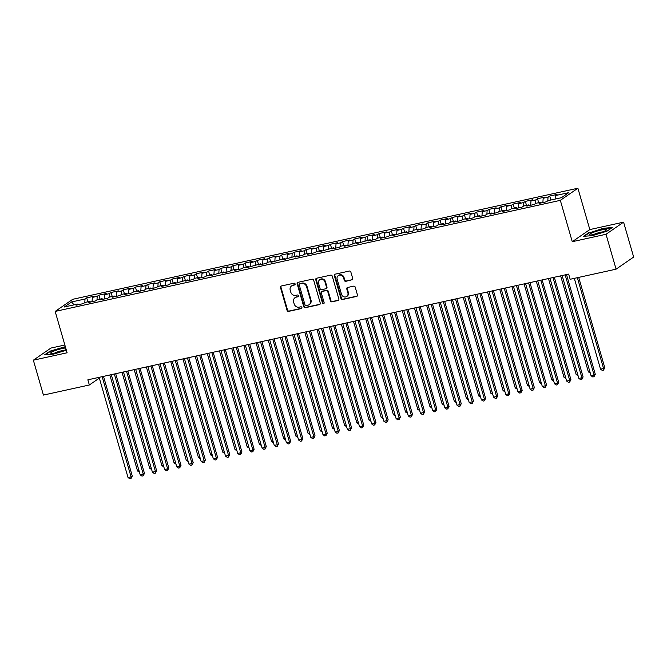 <?xml version="1.0" encoding="UTF-8"?>
<svg xmlns="http://www.w3.org/2000/svg" width="667" height="667" viewBox="0 0 667 667"><rect width="100%" height="100%" fill="white"/><g stroke="black" fill="none" stroke-linecap="round" stroke-linejoin="round"><path stroke-width="1" d="M295.106 283.909A0.934 0.842 -124.6 0 0 294.014 283.208L281.307 286.001A1.334 1.209 -124.6 0 0 280.474 287.535L287.068 310.363A1.334 1.209 -124.6 0 0 288.628 311.372L301.334 308.579A0.934 0.842 -124.6 0 0 301.918 307.504A0.934 0.842 -124.6 0 0 300.825 306.803L299.175 307.162A4.269 3.869 -124.6 0 1 294.18 303.944L293.63 302.043A4.269 3.869 -124.6 0 1 296.281 297.14L297.932 296.782A0.934 0.842 -124.6 0 0 298.508 295.706A0.934 0.842 -124.6 0 0 297.415 295.006L295.773 295.364A4.269 3.869 -124.6 0 1 290.77 292.146L290.228 290.245A4.269 3.869 -124.6 0 1 292.88 285.343L294.522 284.984A0.934 0.842 -124.6 0 0 295.106 283.909M351.876 279.998A1.334 1.209 -124.6 0 0 352.71 278.464L350.859 272.061A1.334 1.209 -124.6 0 0 349.3 271.052L335.184 274.154A1.334 1.209 -124.6 0 0 334.35 275.688L340.945 298.516A1.334 1.209 -124.6 0 0 342.505 299.525L356.62 296.423A1.334 1.209 -124.6 0 0 357.445 294.889L355.211 287.152A1.334 1.209 -124.6 0 0 353.652 286.143L347.615 287.477A1.334 1.209 -124.6 0 0 346.782 289.003L347.891 292.846A3.568 3.235 -124.6 0 1 346.723 296.482A3.568 3.235 -124.6 0 1 341.496 294.247L337.152 279.223A3.568 3.235 -124.6 0 1 338.327 275.579A3.568 3.235 -124.6 0 1 343.555 277.814L344.272 280.315A1.334 1.209 -124.6 0 0 345.839 281.324L352.351 279.665A1.334 1.209 -124.6 0 0 352.484 279.631M606.02 234.275L623.578 222.153L589.828 229.573L572.261 241.704L606.02 234.275L616.083 269.168L570.152 279.273L568.659 274.104L87.861 379.815L89.353 384.984L99.333 378.097M572.261 241.704L560.33 200.35L55.169 311.422L72.728 299.3L577.897 188.227L560.33 200.35M64.857 345.006L50.917 348.066L33.35 360.197L67.1 352.776L55.169 311.422M33.35 360.197L43.422 395.081L89.353 384.984M313.665 280.232A1.334 1.209 -124.6 0 0 312.098 279.231L297.991 282.333A1.334 1.209 -124.6 0 0 297.157 283.867L303.752 306.695A1.334 1.209 -124.6 0 0 305.311 307.704L319.426 304.602A1.334 1.209 -124.6 0 0 320.252 303.068L313.665 280.232M316.583 278.247L330.699 275.137A1.334 1.209 -124.6 0 1 332.258 276.146L338.853 298.974A1.334 1.209 -124.6 0 1 338.019 300.509L331.983 301.834A1.334 1.209 -124.6 0 1 330.415 300.834L327.747 291.571A1.334 1.209 -124.6 0 0 326.188 290.57L322.178 291.446A1.334 1.209 -124.6 0 0 321.344 292.98L324.129 302.618A0.934 0.842 -124.6 0 1 323.82 303.568A0.934 0.842 -124.6 0 1 322.453 302.985L315.758 279.773A1.334 1.209 -124.6 0 1 316.583 278.247M87.861 301.817L86.71 297.841L85.026 299.008L71.619 301.951L64.315 306.995L77.714 304.052L76.03 305.211L83.342 303.61L85.026 302.443L89.903 301.376L88.211 302.535L95.523 300.925L97.207 299.766L102.084 298.691L100.4 299.858L107.712 298.249L109.396 297.082L114.265 296.015L112.581 297.174L119.893 295.573L121.577 294.405L126.455 293.338L124.771 294.497L132.083 292.888L133.767 291.729L138.636 290.654L136.952 291.821L144.264 290.212L145.948 289.044L150.825 287.977L149.133 289.136L156.445 287.535L158.129 286.368L163.006 285.301L161.322 286.46L168.634 284.851L170.318 283.692L175.188 282.616L173.503 283.783L187.377 279.94L185.693 281.107L192.996 279.498L194.689 278.331L199.558 277.264L197.874 278.422L205.186 276.813L206.87 275.654L211.747 274.579L210.055 275.746L223.929 271.903L222.244 273.07L229.556 271.461L231.241 270.293L236.11 269.226L234.425 270.385L241.737 268.776L243.422 267.617L248.299 266.542L246.615 267.709L260.48 263.865L258.796 265.032L266.108 263.423L267.792 262.256L272.67 261.189L270.977 262.348L284.851 258.504L283.167 259.671L297.032 255.828L295.348 256.995L302.66 255.386L304.344 254.219L309.221 253.152L307.537 254.31L314.841 252.701L316.533 251.542L321.402 250.467L319.718 251.634L333.583 247.79L331.899 248.958L339.211 247.349L340.895 246.181L345.773 245.114L344.089 246.273L351.401 244.672L353.085 243.505L357.954 242.429L356.27 243.597L370.143 239.753L368.459 240.92L375.763 239.311L377.455 238.144L382.324 237.077L380.64 238.236L387.952 236.635L389.636 235.468L394.505 234.392L392.821 235.559L406.695 231.716L405.011 232.883L412.323 231.274L414.007 230.107L418.876 229.039L417.192 230.198L424.504 228.598L426.188 227.43L431.065 226.363L429.381 227.522L436.685 225.913L438.369 224.754L443.247 223.678L441.562 224.846L448.874 223.237L450.558 222.069L455.428 221.002L453.743 222.161L461.055 220.56L462.74 219.393L467.617 218.326L465.933 219.485L473.245 217.876L474.929 216.717L479.798 215.641L478.114 216.808L485.426 215.199L487.11 214.032L491.988 212.965L490.303 214.124L497.607 212.523L499.291 211.356L504.169 210.288L502.484 211.447L509.796 209.838L511.481 208.679L516.35 207.604L514.666 208.771L521.978 207.162L523.662 205.995L528.539 204.927L526.855 206.086L534.167 204.486L535.851 203.318L540.72 202.251L539.036 203.41L546.348 201.801L548.032 200.642L561.439 197.69L568.743 192.646L555.344 195.598L555.127 199.083M86.71 297.841L94.022 296.231L92.338 297.399L97.207 296.323L96.982 299.917M100.042 299.141L98.899 295.164L97.207 296.323M98.899 295.164L106.203 293.555L104.519 294.714L109.396 293.647L109.171 297.24M112.231 296.465L111.081 292.48L109.396 293.647M111.081 292.48L118.392 290.879L116.708 292.038L121.577 290.97L121.352 294.564M124.412 293.78L123.262 289.803L121.577 290.97M123.262 289.803L130.574 288.194L128.889 289.361L133.767 288.286L133.542 291.888M136.593 291.104L135.451 287.127L133.767 288.286M135.451 287.127L142.763 285.518L141.07 286.677L145.948 285.609L145.723 289.203M148.783 288.427L147.632 284.442L145.948 285.609M147.632 284.442L154.944 282.841L153.26 284L158.129 282.933L157.904 286.527M160.964 285.743L159.813 281.766L158.129 282.933M159.813 281.766L167.125 280.157L165.441 281.324L170.318 280.248L170.093 283.85M173.153 283.066L172.003 279.089L170.318 280.248M172.003 279.089L179.315 277.48L177.63 278.648L182.5 277.572L182.274 281.166M185.334 280.39L184.184 276.405L182.5 277.572M184.184 276.405L191.496 274.804L189.812 275.963L194.689 274.896L194.456 278.489M197.515 277.705L196.373 273.728L194.689 274.896M196.373 273.728L203.685 272.119L201.993 273.287L206.87 272.211L206.645 275.813M209.705 275.029L208.554 271.052L206.87 272.211M208.554 271.052L215.866 269.443L214.182 270.61L219.051 269.535L218.826 273.128M221.886 272.353L220.735 268.367L219.051 269.535M220.735 268.367L228.047 266.767L226.363 267.926L231.241 266.858L231.015 270.452M234.075 269.668L232.925 265.691L231.241 266.858M232.925 265.691L240.237 264.082L238.553 265.249L243.422 264.174L243.197 267.775M246.256 266.992L245.106 263.015L243.422 264.174M245.106 263.015L252.418 261.406L250.734 262.573L255.611 261.497L255.378 265.091M258.437 264.315L257.295 260.338L255.611 261.497M257.295 260.338L264.599 258.729L262.915 259.888L267.792 258.821L267.567 262.414M270.627 261.639L269.476 257.654L267.792 258.821M269.476 257.654L276.788 256.045L275.104 257.212L279.973 256.136L279.748 259.738M282.808 258.954L281.657 254.977L279.973 256.136M281.657 254.977L288.969 253.368L287.285 254.536L292.163 253.46L291.938 257.053M294.997 256.278L293.847 252.301L292.163 253.46M293.847 252.301L301.159 250.692L299.475 251.851L304.344 250.784L304.119 254.377M307.179 253.602L306.028 249.616L304.344 250.784M306.028 249.616L313.34 248.007L311.656 249.175L316.525 248.099L316.3 251.701M319.36 250.917L318.217 246.94L316.525 248.099M318.217 246.94L325.521 245.331L323.837 246.498L328.714 245.423L328.489 249.016M331.549 248.241L330.398 244.264L328.714 245.423M330.398 244.264L337.71 242.655L336.026 243.814L340.895 242.746L340.67 246.34M343.73 245.564L342.58 241.579L340.895 242.746M342.58 241.579L349.892 239.97L348.207 241.137L353.085 240.062L352.86 243.663M355.92 242.88L354.769 238.903L353.085 240.062M354.769 238.903L362.081 237.294L360.397 238.461L365.266 237.385L365.041 240.979M368.101 240.203L366.95 236.226L365.266 237.385M366.95 236.226L374.262 234.617L372.578 235.776L377.447 234.709L377.222 238.302M380.282 237.527L379.139 233.542L377.447 234.709M379.139 233.542L386.443 231.941L384.759 233.1L389.636 232.033L389.411 235.626M392.471 234.842L391.321 230.865L389.636 232.033M391.321 230.865L398.633 229.256L396.948 230.423L401.817 229.348L401.592 232.941M404.652 232.166L403.502 228.189L401.817 229.348M403.502 228.189L410.814 226.58L409.129 227.739L414.007 226.672L413.782 230.265M416.842 229.49L415.691 225.504L414.007 226.672M415.691 225.504L423.003 223.904L421.311 225.062L426.188 223.995L425.963 227.589M429.023 226.805L427.872 222.828L426.188 223.995M427.872 222.828L435.184 221.219L433.5 222.386L438.369 221.311L438.144 224.904M441.204 224.129L440.062 220.152L438.369 221.311M440.062 220.152L447.365 218.543L445.681 219.701L450.558 218.634L450.333 222.228M453.393 221.452L452.243 217.467L450.558 218.634M452.243 217.467L459.555 215.866L457.87 217.025L462.74 215.958L462.514 219.551M465.574 218.768L464.424 214.791L462.74 215.958M464.424 214.791L471.736 213.182L470.052 214.349L474.929 213.273L474.704 216.867M477.764 216.091L476.613 212.114L474.929 213.273M476.613 212.114L483.925 210.505L482.233 211.664L487.11 210.597L486.885 214.19M489.945 213.415L488.794 209.43L487.11 210.597M488.794 209.43L496.106 207.829L494.422 208.988L499.291 207.921L499.066 211.514M502.126 210.73L500.984 206.753L499.291 207.921M500.984 206.753L508.287 205.144L506.603 206.311L511.481 205.236L511.256 208.838M514.315 208.054L513.165 204.077L511.481 205.236M513.165 204.077L520.477 202.468L518.793 203.627L523.662 202.56L523.437 206.153M526.496 205.378L525.346 201.392L523.662 202.56M525.346 201.392L532.658 199.792L530.974 200.95L535.851 199.883L535.626 203.477M538.678 202.693L537.535 198.716L535.851 199.883M537.535 198.716L544.847 197.107L543.155 198.274L548.032 197.199L547.807 200.8M550.867 200.017L549.716 196.04L548.032 197.199M549.716 196.04L557.028 194.43L555.344 195.598M540.72 202.251L541.304 202.91M528.539 204.927L529.123 205.594M543.155 198.274L542.888 202.568M516.35 207.604L516.933 208.271M530.974 200.95L530.707 205.244M504.169 210.288L504.752 210.947M518.793 203.627L518.517 207.921M491.988 212.965L492.571 213.632M506.603 206.311L506.336 210.605M479.798 215.641L480.382 216.308M494.422 208.988L494.155 213.282M467.617 218.326L468.201 218.984M482.233 211.664L481.966 215.958M455.428 221.002L456.011 221.669M470.052 214.349L469.785 218.634M443.247 223.678L443.83 224.345M457.87 217.025L457.595 221.319M431.065 226.363L431.649 227.022M445.681 219.701L445.414 223.995M418.876 229.039L419.46 229.706M433.5 222.386L433.233 226.672M406.695 231.716L407.279 232.383M421.311 225.062L421.044 229.356M394.505 234.392L395.097 235.059M409.129 227.739L408.863 232.033M382.324 237.077L382.908 237.744M396.948 230.423L396.673 234.709M370.143 239.753L370.727 240.42M384.759 233.1L384.492 237.394M357.954 242.429L358.538 243.096M372.578 235.776L372.311 240.07M345.773 245.114L346.356 245.773M360.397 238.461L360.122 242.746M333.583 247.79L334.175 248.458M348.207 241.137L347.941 245.431M321.402 250.467L321.986 251.134M336.026 243.814L335.751 248.107M309.221 253.152L309.805 253.81M323.837 246.498L323.57 250.784M297.032 255.828L297.615 256.495M311.656 249.175L311.389 253.468M284.851 258.504L285.434 259.171M299.475 251.851L299.2 256.145M272.67 261.189L273.253 261.848M287.285 254.536L287.018 258.821M260.48 263.865L261.064 264.532M275.104 257.212L274.829 261.506M248.299 266.542L248.883 267.209M262.915 259.888L262.648 264.182M236.11 269.226L236.693 269.885M250.734 262.573L250.467 266.858M223.929 271.903L224.512 272.57M238.553 265.249L238.277 269.543M211.747 274.579L212.331 275.246M226.363 267.926L226.096 272.219M199.558 277.264L200.142 277.922M214.182 270.61L213.907 274.896M187.377 279.94L187.961 280.607M201.993 273.287L201.726 277.58M175.188 282.616L175.771 283.283M189.812 275.963L189.545 280.257M163.006 285.301L163.59 285.96M177.63 278.648L177.355 282.933M150.825 287.977L151.409 288.644M165.441 281.324L165.174 285.618M138.636 290.654L139.22 291.321M153.26 284L152.985 288.294M126.455 293.338L127.038 293.997M141.07 286.677L140.804 290.97M114.265 296.015L114.849 296.682M128.889 289.361L128.623 293.655M102.084 298.691L102.668 299.358M116.708 292.038L116.433 296.331M89.903 301.376L90.487 302.034M104.519 294.714L104.252 299.008M77.714 304.052L78.297 304.719M92.338 297.399L92.071 301.692M616.083 269.168L633.65 257.045L623.578 222.153M589.828 229.573L577.897 188.227M71.619 301.951L74.029 304.861M85.026 299.008L84.801 302.601M65.341 346.673L49.958 351.167L44.664 354.819L53.777 354.06L66.358 350.208M588.744 232.7L583.458 236.351L592.571 235.593L606.978 231.182L612.264 227.53L603.151 228.289L588.861 233.1M295.006 284.651A0.934 0.842 -124.6 0 1 294.997 284.659L293.355 285.017A4.269 3.869 -124.6 0 0 292.096 285.559L291.621 285.893M295.031 297.682L295.506 297.357A4.269 3.869 -124.6 0 1 296.757 296.815L297.932 296.782M281.174 286.043A1.334 1.209 -124.6 0 0 280.949 287.202L287.535 310.038A1.334 1.209 -124.6 0 0 289.103 311.039L301.809 308.246A0.934 0.842 -124.6 0 0 301.817 308.246L301.334 308.579M297.857 282.374A1.334 1.209 -124.6 0 0 297.632 283.533L304.227 306.37A1.334 1.209 -124.6 0 0 305.786 307.37L319.902 304.269A1.334 1.209 -124.6 0 0 320.027 304.235M299.817 283.817A0.934 0.842 -124.6 0 0 299.233 284.892L305.019 304.936A0.934 0.842 -124.6 0 0 306.111 305.636L307.846 305.253A4.269 3.869 -124.6 0 0 310.505 300.358L306.553 286.66A4.269 3.869 -124.6 0 0 301.551 283.442L300.292 283.492A0.934 0.842 -124.6 0 0 300.017 283.608L299.541 283.942M309.104 304.711L309.58 304.385A4.269 3.869 -124.6 0 0 310.98 300.025L310.505 300.358M300.292 283.492L302.026 283.108A4.269 3.869 -124.6 0 1 307.02 286.326L310.98 300.025M321.786 291.621L322.261 291.287A1.334 1.209 -124.6 0 1 322.653 291.12L326.655 290.237A1.334 1.209 -124.6 0 1 328.222 291.246L330.89 300.509A1.334 1.209 -124.6 0 0 332.458 301.509L338.494 300.183A1.334 1.209 -124.6 0 0 338.628 300.142M316.45 278.281A1.334 1.209 -124.6 0 0 316.233 279.448L322.928 302.66A0.934 0.842 -124.6 0 0 324.029 303.36M324.971 281.966A3.568 3.235 -124.6 0 0 319.743 279.731A3.568 3.235 -124.6 0 0 318.576 283.375L320.102 288.669A1.334 1.209 -124.6 0 0 321.669 289.67L325.671 288.794A1.334 1.209 -124.6 0 0 326.505 287.26L324.971 281.966L325.446 281.641A3.568 3.235 -124.6 0 0 320.218 279.398L319.743 279.731M326.063 288.619L326.538 288.294A1.334 1.209 -124.6 0 0 326.98 286.935L326.505 287.26M325.446 281.641L326.98 286.935M338.327 275.579L338.803 275.246A3.568 3.235 -124.6 0 1 344.03 277.48L344.747 279.99A1.334 1.209 -124.6 0 0 346.315 280.999L352.351 279.665M346.723 296.482L347.199 296.156A3.568 3.235 -124.6 0 0 348.366 292.513L347.891 292.846M347.482 287.51A1.334 1.209 -124.6 0 0 347.257 288.678L348.366 292.513M335.051 274.195A1.334 1.209 -124.6 0 0 334.826 275.363L341.421 298.191A1.334 1.209 -124.6 0 0 342.98 299.2L357.095 296.09A1.334 1.209 -124.6 0 0 357.229 296.056M109.822 374.987L137.535 470.985L139.011 470.66M139.453 472.186L137.535 470.985M102.159 376.672L131.082 476.872L128.039 477.547L99.116 377.339M103.502 376.38L132.274 476.055L131.082 476.872L131.015 478.506L129.79 478.773L128.039 477.547M132.274 476.055L131.015 478.506M122.011 372.311L149.716 468.309L151.192 467.984M151.634 469.51L149.716 468.309M134.192 369.626L161.898 465.633L163.382 465.308M163.815 466.825L161.898 465.633M114.349 373.995L143.272 474.195L140.22 474.862L111.297 374.662M115.683 373.695L144.456 473.378L143.272 474.195L143.197 475.829L141.979 476.096L140.22 474.862M144.456 473.378L143.197 475.829M126.53 371.311L155.453 471.519L152.41 472.186L123.487 371.986M127.872 371.019L156.637 470.694L155.453 471.519L155.378 473.153L154.16 473.42L152.41 472.186M156.637 470.694L155.378 473.153M65.708 347.957A8.838 1.301 -16.1 0 0 55.678 350.408A8.838 1.301 -16.1 0 0 50.742 353.235A8.838 1.301 -16.1 0 0 51.034 353.36A8.838 1.301 -16.1 0 0 57.871 352.359A8.838 1.301 -16.1 0 0 66.141 349.458M64.19 350.333A6.053 0.892 -16.1 0 0 54.694 353.076M45.456 354.752L50.317 351.401L65.441 347.032M606.336 229.623A8.838 1.301 -16.1 0 0 596.648 231.224A8.838 1.301 -16.1 0 0 589.536 234.776A8.838 1.301 -16.1 0 0 589.82 234.892A8.838 1.301 -16.1 0 0 598.299 233.45A8.838 1.301 -16.1 0 0 606.236 230.157A8.838 1.301 -16.1 0 0 606.336 229.623M602.985 231.866A6.053 0.892 -16.1 0 0 593.488 234.609M584.25 236.285L589.103 232.933L603.06 228.664L611.664 227.947M146.373 366.95L174.087 462.948L175.563 462.631M176.005 464.149L174.087 462.948M158.563 364.274L186.268 460.272L187.744 459.947M188.186 461.472L186.268 460.272M138.719 368.634L167.634 468.834L164.591 469.51L135.668 369.301M140.053 368.342L168.826 468.017L167.634 468.834L167.567 470.468L166.35 470.744L164.591 469.51M168.826 468.017L167.567 470.468M150.9 365.958L179.823 466.158L176.772 466.825L147.857 366.625M152.234 365.658L181.007 465.341L179.823 466.158L179.748 467.792L178.531 468.059L176.772 466.825M181.007 465.341L179.748 467.792M170.744 361.589L198.458 457.595L199.933 457.27M200.375 458.788L198.458 457.595M163.082 363.273L192.004 463.482L188.961 464.149L160.038 363.949M164.424 362.981L193.197 462.656L192.004 463.482L191.929 465.116L190.712 465.383L188.961 464.149M193.197 462.656L191.929 465.116M182.925 358.913L210.639 454.919L212.114 454.594M212.556 456.111L210.639 454.919M175.271 360.597L204.194 460.797L201.142 461.472L172.219 361.264M176.605 360.305L205.378 459.98L204.194 460.797L204.119 462.431L202.901 462.706L201.142 461.472M205.378 459.98L204.119 462.431M195.114 356.236L222.82 452.234L224.304 451.909M224.737 453.435L222.82 452.234M187.452 357.921L216.375 458.121L213.332 458.788L184.409 358.588M188.794 357.62L217.559 457.304L216.375 458.121L216.3 459.755L215.082 460.022L213.332 458.788M217.559 457.304L216.3 459.755M207.295 353.552L235.009 449.558L236.485 449.233M236.927 450.75L235.009 449.558M199.641 355.236L228.556 455.444L225.513 456.111L196.59 355.911M200.975 354.944L229.748 454.619L228.556 455.444L228.489 457.078L227.272 457.345L225.513 456.111M229.748 454.619L228.489 457.078M219.485 350.875L247.19 446.882L248.666 446.557M249.108 448.074L247.19 446.882M211.823 352.56L240.745 452.76L237.694 453.435L208.779 353.227M213.157 352.268L241.929 451.943L240.745 452.76L240.67 454.394L239.453 454.669L237.694 453.435M241.929 451.943L240.67 454.394M231.666 348.199L259.38 444.197L260.855 443.872M261.297 445.398L259.38 444.197M224.004 349.883L252.926 450.083L249.883 450.75L220.96 350.55M225.346 349.583L254.119 449.266L252.926 450.083L252.851 451.717L251.634 451.984L249.883 450.75M254.119 449.266L252.851 451.717M243.847 345.514L271.561 441.521L273.036 441.195M273.478 442.721L271.561 441.521M236.193 347.199L265.116 447.407L262.064 448.074L233.142 347.874M237.527 346.907L266.3 446.582L265.116 447.407L265.041 449.041L263.824 449.308L262.064 448.074M266.3 446.582L265.041 449.041M256.036 342.838L283.742 438.844L285.226 438.519M285.659 440.037L283.742 438.844M248.374 344.522L277.297 444.722L274.254 445.398L245.331 345.189M249.716 344.23L278.481 443.905L277.297 444.722L277.222 446.356L276.005 446.632L274.254 445.398M278.481 443.905L277.222 446.356M268.217 340.162L295.931 436.16L297.407 435.834M297.849 437.36L295.931 436.16M260.555 341.846L289.478 442.046L286.435 442.713L257.512 342.513M261.898 341.546L290.67 441.229L289.478 442.046L289.411 443.68L288.186 443.947L286.435 442.713M290.67 441.229L289.411 443.68M280.407 337.477L308.112 433.483L309.588 433.158M310.03 434.684L308.112 433.483M272.745 339.161L301.667 439.37L298.616 440.037L269.701 339.837M274.079 338.869L302.851 438.544L301.667 439.37L301.592 441.004L300.375 441.271L298.616 440.037M302.851 438.544L301.592 441.004M292.588 334.801L320.302 430.807L321.777 430.482M322.219 431.999L320.302 430.807M284.926 336.485L313.849 436.685L310.805 437.36L281.883 337.152M286.268 336.193L315.041 435.868L313.849 436.685L313.773 438.327L312.556 438.594L310.805 437.36M315.041 435.868L313.773 438.327M304.769 332.124L332.483 428.122L333.959 427.797M334.4 429.323L332.483 428.122M297.115 333.808L326.038 434.009L322.986 434.676L294.064 334.475M298.449 333.517L327.222 433.191L326.038 434.009L325.963 435.643L324.746 435.91L322.986 434.676M327.222 433.191L325.963 435.643M316.958 329.44L344.664 425.446L346.148 425.121M346.582 426.647L344.664 425.446M309.296 331.124L338.219 431.332L335.176 431.999L306.253 331.799M310.639 330.832L339.403 430.507L338.219 431.332L338.144 432.966L336.927 433.233L335.176 431.999M339.403 430.507L338.144 432.966M329.139 326.763L356.853 422.77L358.329 422.444M358.771 423.962L356.853 422.77M321.477 328.447L350.4 428.648L347.357 429.323L318.434 329.114M322.82 328.156L351.592 427.83L350.4 428.648L350.333 430.29L349.108 430.557L347.357 429.323M351.592 427.83L350.333 430.29M341.329 324.087L369.034 420.085L370.51 419.76M370.952 421.286L369.034 420.085M333.667 325.771L362.59 425.971L359.538 426.638L330.624 326.438M335.001 325.479L363.773 425.154L362.59 425.971L362.514 427.605L361.297 427.872L359.538 426.638M363.773 425.154L362.514 427.605M353.51 321.411L381.216 417.409L382.7 417.083M383.133 418.609L381.216 417.409M345.848 323.095L374.771 423.295L371.727 423.962L342.805 323.762M347.19 322.795L375.955 422.478L374.771 423.295L374.696 424.929L373.478 425.196L371.727 423.962M375.955 422.478L374.696 424.929M365.691 318.726L393.405 414.732L394.881 414.407M395.323 415.925L393.405 414.732M358.037 320.41L386.96 420.61L383.909 421.286L354.986 321.085M359.371 320.118L388.144 419.793L386.96 420.61L386.885 422.253L385.668 422.519L383.909 421.286M388.144 419.793L386.885 422.253M377.881 316.05L405.586 412.048L407.07 411.722M407.504 413.248L405.586 412.048M370.218 317.734L399.141 417.934L396.098 418.601L367.175 318.401M371.561 317.442L400.325 417.117L399.141 417.934L399.066 419.568L397.849 419.835L396.098 418.601M400.325 417.117L399.066 419.568M390.062 313.373L417.775 409.371L419.251 409.046M419.693 410.572L417.775 409.371M402.251 310.689L429.957 406.695L431.432 406.37M431.874 407.887L429.957 406.695M414.432 308.012L442.138 404.01L443.622 403.685M444.055 405.211L442.138 404.01M426.613 305.336L454.327 401.334L455.803 401.009M456.245 402.534L454.327 401.334M438.803 302.651L466.508 398.658L467.992 398.332M468.426 399.85L466.508 398.658M450.984 299.975L478.698 395.973L480.173 395.648M480.615 397.173L478.698 395.973M463.173 297.299L490.879 393.297L492.354 392.971M492.796 394.497L490.879 393.297M382.399 315.057L411.322 415.258L408.279 415.925L379.356 315.724M383.742 314.757L412.514 414.44L411.322 415.258L411.256 416.892L410.03 417.158L408.279 415.925M412.514 414.44L411.256 416.892M394.589 312.373L423.512 412.573L420.46 413.248L391.537 313.048M395.923 312.081L424.696 411.756L423.512 412.573L423.437 414.215L422.219 414.482L420.46 413.248M424.696 411.756L423.437 414.215M406.77 309.696L435.693 409.897L432.65 410.564L403.727 310.363M408.112 309.405L436.877 409.079L435.693 409.897L435.618 411.531L434.4 411.797L432.65 410.564M436.877 409.079L435.618 411.531M418.959 307.02L447.882 407.22L444.831 407.887L415.908 307.687M420.293 306.72L449.066 406.403L447.882 407.22L447.807 408.854L446.59 409.121L444.831 407.887M449.066 406.403L447.807 408.854M431.14 304.335L460.063 404.544L457.02 405.211L428.097 305.011M432.483 304.044L461.247 403.718L460.063 404.544L459.988 406.178L458.771 406.445L457.02 405.211M461.247 403.718L459.988 406.178M443.322 301.659L472.244 401.859L469.201 402.534L440.278 302.326M444.664 301.367L473.437 401.042L472.244 401.859L472.178 403.493L470.952 403.76L469.201 402.534M473.437 401.042L472.178 403.493M455.511 298.983L484.434 399.183L481.382 399.85L452.459 299.65M456.845 298.683L485.618 398.366L484.434 399.183L484.359 400.817L483.141 401.084L481.382 399.85M485.618 398.366L484.359 400.817M475.354 294.614L503.06 390.62L504.544 390.295M504.977 391.812L503.06 390.62M467.692 296.298L496.615 396.506L493.572 397.173L464.649 296.973M469.034 296.006L497.799 395.681L496.615 396.506L496.54 398.141L495.323 398.407L493.572 397.173M497.799 395.681L496.54 398.141M487.535 291.938L515.249 387.936L516.725 387.61M517.167 389.136L515.249 387.936M479.881 293.622L508.796 393.822L505.753 394.497L476.83 294.289M481.215 293.33L509.988 393.005L508.796 393.822L508.729 395.456L507.512 395.723L505.753 394.497M509.988 393.005L508.729 395.456M499.725 289.261L527.43 385.259L528.914 384.934M529.348 386.46L527.43 385.259M492.063 290.945L520.985 391.145L517.942 391.812L489.019 291.612M493.405 290.645L522.169 390.328L520.985 391.145L520.91 392.78L519.693 393.046L517.942 391.812M522.169 390.328L520.91 392.78M511.906 286.577L539.62 382.583L541.095 382.258M541.537 383.775L539.62 382.583M504.244 288.261L533.166 388.469L530.123 389.136L501.2 288.936M505.586 287.969L534.359 387.644L533.166 388.469L533.1 390.103L531.874 390.37L530.123 389.136M534.359 387.644L533.1 390.103M524.095 283.9L551.801 379.898L553.277 379.573M553.718 381.099L551.801 379.898M516.433 285.584L545.356 385.784L542.304 386.46L513.382 286.251M517.767 285.293L546.54 384.967L545.356 385.784L545.281 387.419L544.064 387.685L542.304 386.46M546.54 384.967L545.281 387.419M536.276 281.224L563.982 377.222L565.466 376.897M565.899 378.422L563.982 377.222M528.614 282.908L557.537 383.108L554.494 383.775L525.571 283.575M529.957 282.608L558.721 382.291L557.537 383.108L557.462 384.742L556.245 385.009L554.494 383.775M558.721 382.291L557.462 384.742M548.457 278.539L576.171 374.546L577.647 374.22M578.089 375.738L576.171 374.546M540.804 280.223L569.718 380.432L566.675 381.099L537.752 280.899M542.138 279.932L570.91 379.606L569.718 380.432L569.651 382.066L568.434 382.333L566.675 381.099M570.91 379.606L569.651 382.066M560.647 275.863L588.352 371.869L589.836 371.544M590.27 373.061L588.352 371.869M552.985 277.547L581.907 377.747L578.864 378.422L549.942 278.214M554.319 277.255L583.091 376.93L581.907 377.747L581.832 379.381L580.615 379.656L578.864 378.422M583.091 376.93L581.832 379.381M574.32 278.356L600.542 369.185L603.585 368.517L604.769 367.7L578.706 277.389M604.769 367.7L603.51 370.152L603.585 368.517L577.364 277.68M603.51 370.152L602.293 370.418L600.542 369.185M565.166 274.871L594.089 375.071L591.045 375.738L562.123 275.538M566.508 274.571L595.281 374.254L594.089 375.071L594.022 376.705L592.796 376.972L591.045 375.738M595.281 374.254L594.022 376.705M293.355 285.017L292.88 285.343M296.757 296.815L296.281 297.14M289.103 311.039L288.628 311.372M287.535 310.038L287.068 310.363M280.949 287.202L280.474 287.535M294.997 284.659L294.522 284.984M319.902 304.269L319.426 304.602M305.786 307.37L305.311 307.704M304.227 306.37L303.752 306.695M297.632 283.533L297.157 283.867M307.02 286.326L306.553 286.66M302.026 283.108L301.551 283.442M338.494 300.183L338.019 300.509M332.458 301.509L331.983 301.834M330.89 300.509L330.415 300.834M328.222 291.246L327.747 291.571M326.655 290.237L326.188 290.57M322.653 291.12L322.178 291.446M322.928 302.66L322.453 302.985M316.233 279.448L315.758 279.773M346.315 280.999L345.839 281.324M344.747 279.99L344.272 280.315M344.03 277.48L343.555 277.814M347.257 288.678L346.782 289.003M357.095 296.09L356.62 296.423M342.98 299.2L342.505 299.525M341.421 298.191L340.945 298.516M334.826 275.363L334.35 275.688"/></g></svg>
